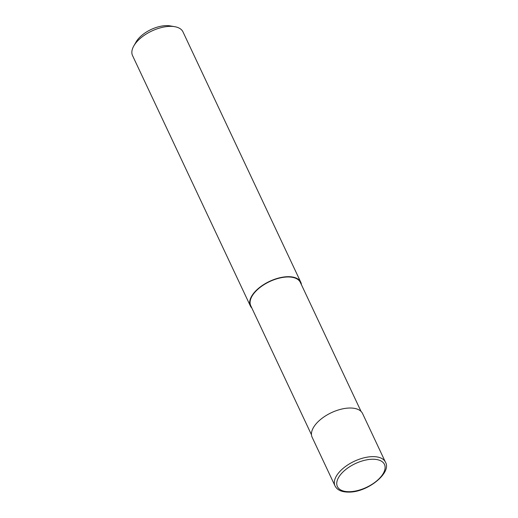 <?xml version="1.0" encoding="UTF-8"?>
<svg xmlns="http://www.w3.org/2000/svg" width="518" height="518" viewBox="0 0 518 518"><rect width="100%" height="100%" fill="white"/><g stroke="black" fill="none" stroke-linecap="round" stroke-linejoin="round"><path stroke-width="0.78" d="M385.45 462.166L362.574 413.545A27.862 14.057 154.8 0 0 340.43 409.382A27.862 14.057 154.8 0 0 314.264 426.23A27.862 14.057 154.8 0 0 312.147 437.276L335.023 485.89A27.862 14.057 154.8 0 1 337.14 474.851A27.862 14.057 154.8 0 1 371.982 456.649A27.862 14.057 154.8 0 1 385.45 462.166C391.951 472.448 368.13 492.081 349.346 492.1C341.938 492.223 337.16 490.151 335.023 485.89M361.065 411.434L300.349 282.414A27.402 13.824 154.8 0 0 278.574 278.315A27.402 13.824 154.8 0 0 252.842 294.884A27.402 13.824 154.8 0 0 250.77 305.743L311.48 434.764M301.437 284.725A27.862 14.057 154.8 0 0 300.77 282.213L182.977 31.883A27.862 14.057 154.8 0 0 174.721 26.683A27.862 14.057 154.8 0 0 134.661 44.567A27.862 14.057 154.8 0 0 133.806 45.94A27.862 14.057 154.8 0 0 132.55 55.607L250.349 305.944A27.862 14.057 154.8 0 0 251.858 308.055M300.77 282.213A27.862 14.057 154.8 0 0 278.626 278.049A27.862 14.057 154.8 0 0 252.46 294.897A27.862 14.057 154.8 0 0 250.349 305.944M174.721 26.683L170.189 25.9A23.219 11.713 154.8 0 0 136.804 40.799A23.219 11.713 154.8 0 0 136.092 41.945L133.806 45.94M252.46 294.897L252.842 294.884M382.478 474.715A26.004 13.118 154.8 0 0 371.879 459.259A26.004 13.118 154.8 0 0 339.361 476.243A26.004 13.118 154.8 0 0 349.961 491.692A26.004 13.118 154.8 0 0 382.478 474.715"/></g></svg>
